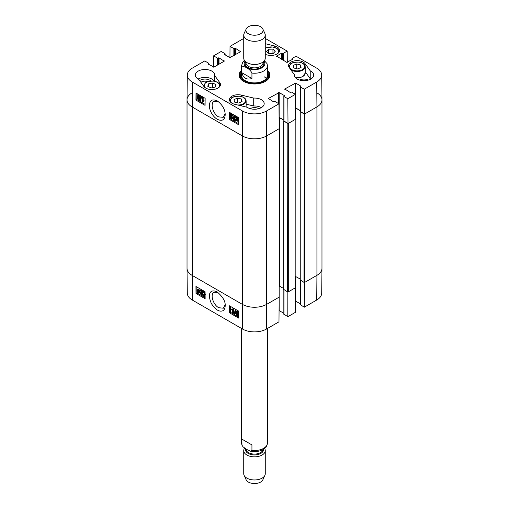 <?xml version="1.0" encoding="UTF-8"?>
<svg xmlns="http://www.w3.org/2000/svg" width="509" height="509" viewBox="0 0 509 509"><rect width="100%" height="100%" fill="white"/><g stroke="black" fill="none" stroke-linecap="round" stroke-linejoin="round"><path stroke-width="0.76" d="M316.929 92.842A17.223 9.945 180 0 1 321.974 99.872L321.974 268.307A17.223 9.945 180 0 1 316.929 275.337L304.745 282.368L304.745 113.94L316.929 106.909A17.223 9.945 0 0 0 321.968 99.815L321.707 75.027A16.962 9.792 180 0 1 316.738 82.006L304.255 89.215L304.439 114.118L316.929 106.909L316.738 82.006M304.287 114.029L303.981 282.368L304.745 282.368M303.981 282.368L300.253 279.95M300.157 279.021L295.462 276.432M295.303 287.82L288.304 291.861L288.304 123.432L295.303 119.392M287.846 123.522L287.54 291.861L288.304 291.861M287.54 291.861L283.812 289.443M283.717 288.514L279.021 285.924M278.862 297.313L266.678 304.344A17.223 9.945 180 0 1 242.322 304.344L192.071 275.337A17.223 9.945 180 0 1 187.026 268.307L187.026 99.872A17.223 9.945 180 0 1 192.071 92.842M283.837 121.002L287.54 123.432M279.085 117.496L283.837 120.149M300.278 111.509L303.981 113.94M295.525 108.003L300.278 110.657M278.862 128.885L266.678 135.916A17.223 9.945 180 0 1 242.322 135.916L192.071 106.909A17.223 9.945 180 0 1 187.026 99.872M321.974 99.872A17.223 9.945 180 0 1 316.929 106.909L316.929 275.337L304.439 282.546L304.255 307.226L300.405 304.656M251.936 78.526C246.56 80.072 243.194 78.125 241.839 72.698L241.839 67.245C243.652 65.203 250.123 68.938 251.936 73.08L251.936 78.526L241.839 72.698M251.936 73.08A12.922 7.457 180 0 0 267.422 65.769L267.021 63.606L264.362 60.692M260.589 26.735A8.615 4.975 180 0 1 262.822 28.975A8.615 4.975 180 0 1 254.5 35.223A8.615 4.975 180 0 1 246.178 28.975A8.615 4.975 180 0 1 252.267 25.45A8.615 4.975 180 0 1 260.589 26.735M262.822 28.975L264.903 33.486A10.765 6.216 180 0 1 265.265 35.083A10.765 6.216 180 0 1 254.5 41.299A10.765 6.216 180 0 1 243.735 35.083A10.765 6.216 180 0 1 244.097 33.486L246.178 28.975M265.265 35.083L265.265 58.198A10.765 6.216 180 0 1 254.5 64.414A10.765 6.216 180 0 1 243.735 58.198L243.735 35.083M241.839 439.095L251.936 444.923L251.936 450.376L250.453 451.203L246.884 449.536L243.137 446.908L241.979 445.229L241.839 439.095L251.936 444.923M244.638 448.143A10.765 6.216 0 0 0 243.735 450.637L243.735 473.745A10.765 6.216 0 0 0 244.097 475.349L246.178 479.86A8.615 4.975 0 0 0 254.5 483.55A8.615 4.975 0 0 0 262.822 479.86L264.903 475.349A10.765 6.216 0 0 0 265.265 473.745L265.265 450.637A10.765 6.216 0 0 0 264.604 448.486M244.097 475.349A10.765 6.216 0 0 0 254.5 479.962A10.765 6.216 0 0 0 264.903 475.349M243.735 450.637A10.765 6.216 0 0 0 254.5 456.847A10.765 6.216 0 0 0 265.265 450.637M200.896 82.305A5.294 3.054 180 0 1 207.787 81.625M241.037 74.066A14.748 8.513 0 0 0 239.847 76.579M269.153 76.579A14.748 8.513 0 0 0 267.963 74.066M241.578 72.876A13.679 7.896 0 0 0 241.037 74.079A13.679 7.896 0 0 0 248.341 82.522A13.679 7.896 0 0 0 264.438 80.893A13.679 7.896 0 0 0 267.963 74.079A13.679 7.896 0 0 0 267.422 72.876M241.781 74.123A12.922 7.457 0 0 0 248.678 82.095A12.922 7.457 0 0 0 263.891 80.562A12.922 7.457 0 0 0 267.219 74.123M266.232 78.564A12.922 7.457 0 0 0 264.343 76.853M310.834 79.041A9.69 5.593 0 0 0 310.229 78.717L305.209 71.763M308.467 80.047A6.802 3.926 0 0 0 299.502 80.047M261.352 107.609A9.69 5.593 0 0 0 253.717 105.993L246.133 104.167M258.986 108.614A6.802 3.926 0 0 0 250.014 108.614M214.168 81.166A9.69 5.593 0 0 0 198.166 79.041M210.872 81.001A6.802 3.926 0 0 0 209.823 80.218A6.802 3.926 0 0 0 199.655 80.581M232.441 115.187L233.052 114.843L230.539 113.386L229.928 113.736L232.441 115.187L230.882 116.51M233.052 114.843L232.384 115.53M232.505 115.708L230.392 117.235L231.099 118.412L231.849 117.954L232.333 118.292L231.996 119.004L231.086 118.852L229.909 116.943L230.469 116.027L231.792 115.333L229.922 114.258L229.928 113.736M232.995 115.187L232.066 115.912M231.251 116.338L230.997 116.892L231.837 118.133M231.71 118.069L232.46 117.611L232.944 117.948L232.333 118.292M232.944 117.948L231.996 119.004M230.469 116.027L231.76 115.365M234.859 117.827L234.121 116.529L233.332 117L234.394 118.419L234.344 118.864L233.485 119.1L234.102 120.149L234.795 119.749L235.266 120.118L234.929 120.709L234.108 120.601L233.001 118.813L233.536 118.222L232.836 116.72L233.186 115.963L234.127 116.084L235.33 118.024L234.859 117.827M234.121 116.529L233.332 117L233.936 116.65L235.005 118.069L234.394 118.419M235.005 118.069L234.344 118.864M234.267 118.813L233.485 119.1L234.095 118.756L234.783 119.838M234.713 119.806L235.406 119.405L235.871 119.768L235.266 120.118M235.871 119.768L235.756 120.124M235.699 120.213L234.929 120.709M233.001 118.813L233.536 118.222M233.186 115.963L234.738 115.74L235.934 117.681L235.33 118.024M236.78 118.043L236.863 119.424M236.252 119.774L236.405 118.082L237.048 118.152L237.658 118.769L236.252 119.774M236.411 120.086L237.818 119.081L237.684 120.792L236.411 120.086L237.016 119.736L237.907 120.487M237.843 119.151L237.016 119.736M235.864 120.474L236.131 117.674L238.384 118.667L237.945 121.199L237.022 121.078L236.182 120.245L235.864 120.474L236.201 120.277M236.131 117.674L237.652 117.439L238.492 118.26M238.632 118.139L238.199 118.381M238.626 118.584L238.053 118.909M238.613 120.818L237.945 121.199M198.764 98.74L198.154 99.083L197.543 98.027L198.16 97.703L198.764 98.74M198.777 98.765L198.154 99.083L198.777 98.765L198.16 97.703L197.543 98.027L198.141 97.69M198.026 95.393L198.93 96.99M198.949 96.818L198.179 97.264L197.403 95.908L198.179 95.463L198.949 96.818L198.179 97.264L198.79 96.92M199.261 99.026L198.974 99.656L198.16 99.535L197.066 97.747L197.632 97.187L196.919 95.635L197.263 94.89L198.186 95.024L199.426 97.098L198.695 97.798L199.261 99.026L199.872 98.682L198.974 99.656M197.066 97.747L197.632 97.187M197.263 94.89L198.796 94.68L200.037 96.755L199.299 97.448L199.872 98.682M199.763 97.429L198.695 97.798M199.992 100.648L199.617 100.432L200.756 96.506L201.131 96.723L199.992 100.648L200.603 100.305L201.742 96.379L201.131 96.723M201.742 96.379L200.756 96.506M202.576 97.633L202.55 101.081L203.485 100.973L203.485 101.495L202.073 101.794L202.105 97.359L203.186 97.289L203.155 100.737L202.55 101.081M203.155 100.737L204.096 100.623L203.485 100.973M204.096 100.623L203.485 101.495M202.697 101.666L203.046 101.533M203.186 97.289L202.105 97.359M230.405 112.896L230.399 113.462M230.392 114.525L230.38 116.077M230.367 118.215L230.361 118.921L238.587 123.668M196.907 93.561L196.862 99.579L205.089 104.332M205.14 98.307L205.082 105.376L195.946 100.101L196.003 93.032L205.14 98.307M195.946 100.101L196.862 99.579M238.632 117.649L238.581 124.711L229.444 119.437L229.495 112.374L238.632 117.649M229.444 119.437L230.361 118.921M225.163 113.641L223.222 117.325L218.596 116.879C213.01 113.984 209.899 103.238 214.104 101.297L218.138 101.444M217.216 119.271C222.255 121.543 224.921 119.965 225.194 114.538C225.048 109.41 222.446 104.886 217.4 100.973C210.713 98.11 209.81 101.775 209.377 105.395C208.951 108.277 211.579 115.823 217.216 119.271M187.293 75.027L187.032 99.815A17.223 9.945 0 0 0 192.071 106.909L242.322 135.916A17.223 9.945 0 0 0 266.678 135.916L279.167 128.707L278.977 103.811L266.493 111.019A16.962 9.792 180 0 1 242.507 111.019L192.262 82.006A16.962 9.792 180 0 1 187.293 75.027A16.962 9.792 180 0 1 192.262 68.161L204.745 60.953L208.595 63.173L208.213 63.746M304.439 114.118L300.405 111.433M300.278 110.568L295.525 107.838M287.999 123.611L295.608 119.214L295.424 94.318L287.808 98.714L287.999 123.611L283.965 120.926M283.837 120.067L279.078 117.331M253.717 98.078A9.69 5.593 180 0 1 264.19 103.651A9.69 5.593 180 0 1 257.821 108.907A9.69 5.593 180 0 1 247.088 107.259L234.744 104.288A8.615 4.975 180 0 1 229.444 99.7A8.615 4.975 180 0 1 241.368 95.107L253.717 98.078L253.717 105.993M310.229 70.808A9.69 5.593 180 0 1 313.671 75.084A9.69 5.593 180 0 1 303.981 80.676A9.69 5.593 180 0 1 294.297 75.084A9.69 5.593 180 0 1 294.329 74.632L289.182 67.506A8.615 4.975 180 0 1 288.52 65.591A8.615 4.975 180 0 1 295.443 60.717A8.615 4.975 180 0 1 305.082 63.676L310.229 70.808L310.229 78.717M294.329 74.632L294.329 75.536M265.265 43.717L274.256 45.88A8.615 4.975 180 0 1 279.556 50.474A8.615 4.975 180 0 1 267.632 55.061L265.265 54.495M214.671 75.536L219.818 82.668A8.615 4.975 180 0 1 220.48 84.577A8.615 4.975 180 0 1 213.557 89.457A8.615 4.975 180 0 1 203.918 86.492L198.771 79.366A9.69 5.593 180 0 1 195.329 75.084A9.69 5.593 180 0 1 205.019 69.491A9.69 5.593 180 0 1 214.703 75.084A9.69 5.593 180 0 1 214.671 75.536L214.671 81.262M267.422 71.502A14.748 8.513 180 0 1 269.248 75.612A14.748 8.513 180 0 1 265.151 81.504M243.849 81.504A14.748 8.513 180 0 1 239.752 75.612A14.748 8.513 180 0 1 241.578 71.502M241.578 70.248A15.397 8.888 0 0 0 243.614 81.37A15.397 8.888 0 0 0 265.386 81.37A15.397 8.888 0 0 0 267.422 70.248M229.934 57.638L230.023 46.357L233.866 48.584L235.47 48.361L240.642 51.702L229.833 57.593L224.66 54.603L225.035 53.68L221.192 51.46L213.576 55.856L217.426 58.077L219.023 57.854L224.202 61.195L213.996 67.086L208.213 64.096M278.977 103.811L275.134 101.59L273.53 101.806L268.358 98.466L279.167 92.581L284.34 95.565L283.965 96.487L287.808 98.714M295.424 94.318L291.574 92.097L289.977 92.314L284.798 88.973L295.608 83.082L300.787 86.072L300.405 86.994L304.255 89.215M292.058 59.642L292.185 58.427L296.034 56.206L316.738 68.161A16.962 9.792 180 0 1 321.707 75.027M292.058 58.605L292.567 59.349L286.777 62.34L276.578 56.098L281.757 53.108L283.354 53.33L287.203 51.11L287.286 62.384M265.265 38.512A16.962 9.792 180 0 1 266.493 39.155L287.203 51.11M230.023 46.357L242.507 39.155A16.962 9.792 180 0 1 243.735 38.512M213.494 67.131L213.576 55.856M212.654 83.005L215.969 84.621L215.173 87.103L211.076 87.936L207.761 86.314L208.556 83.832L212.654 83.005L212.654 87.612M208.556 83.832L208.556 86.702M241.476 99.026L242.068 101.514L238.651 103.066L234.604 102.118L234.013 99.637L237.423 98.084L241.476 99.026L241.476 101.781M237.423 98.084L237.423 102.773M300.698 65.037L301.042 67.532L297.485 68.969L293.534 67.894L293.19 65.394L296.747 63.962L300.698 65.037L300.698 67.672M297.58 68.931L296.652 68.747M296.747 63.962L296.747 68.709M275.286 51.237L273.263 53.458L268.924 53.572L266.582 51.447L268.606 49.227L272.945 49.112L275.286 51.237M272.945 49.112L272.945 53.464M268.606 49.227L268.606 53.28M205.121 296.944L202.779 295.589L204.783 293.566L204.058 292.395L203.326 292.847L202.843 292.51L203.155 291.81L204.071 291.962L205.095 293.108M204.058 292.395L203.326 292.847L203.944 292.338M203.155 291.81L203.765 291.453L205.082 291.892M205.102 294.444L203.428 295.449L205.121 296.423M204.154 295.029L203.428 295.449L204.033 295.086L205.114 295.71M200.342 292.955L201.1 294.247L201.876 293.788L200.794 292.376L200.839 291.937L201.685 291.702L201.055 290.658L200.374 291.053L199.91 290.684L200.228 290.105L201.049 290.213L202.168 291.994L201.653 292.573L202.372 294.062L202.041 294.806L201.1 294.692L199.878 292.758L200.953 292.599L201.863 293.967M201.685 291.708L200.839 291.937M201.526 291.625L200.915 291.981L201.685 291.702M201.055 290.658L200.374 291.053L200.998 290.626M200.228 290.105L201.653 289.856L202.779 291.632L202.258 292.217L202.976 293.706L202.041 294.806M202.779 291.632L201.653 292.573M200.953 292.599L199.878 292.758M198.93 291.021L198.815 292.694L198.166 292.624L197.556 292.013L198.93 291.021M198.955 291.084L198.166 291.651L199.038 292.376M198.434 291.994L197.823 292.351M198.166 291.651L197.556 292.013M198.777 290.715L197.397 291.702L197.492 290.009L198.777 290.715M197.886 289.965L197.874 290.919L197.269 291.275M197.874 290.919L198.007 291.345M199.312 290.327L199.089 293.095L198.179 292.987L197.339 292.166L197.021 292.395L196.849 290.601L197.231 289.602L198.154 289.723L199 290.55L200.088 290.232M200.037 290.302L199.496 290.62M200.031 290.315L199.172 290.855M199.776 290.493L200.082 291.752L199.089 293.095M197.358 292.198L197.021 292.395M197.231 289.602L198.758 289.366L199.604 290.194M236.971 311.699L236.399 312.03L237.009 311.724L237.633 312.774L237.029 313.092L236.399 312.03L237.009 311.724M237.633 312.774L237.029 313.092L237.633 312.736L237.009 311.673M236.876 313.461L237.798 315.02M236.87 313.608L236.259 313.964L237.016 313.525L237.805 314.874L237.041 315.306L236.259 313.964L237.016 313.525M235.915 311.775L236.189 311.158L237.003 311.279L238.117 313.054L237.557 313.608L238.288 315.147L237.97 315.879L237.041 315.745L235.782 313.684L236.5 312.997L235.915 311.775M236.189 311.158L237.608 310.916L238.587 312.055M238.594 312.774L237.557 313.608M238.721 312.698L238.167 313.251M238.269 313.347L238.6 313.786M238.613 315.497L237.97 315.879M236.647 312.66L236.036 313.016L236.5 312.997M235.164 310.159L235.546 310.375L234.477 314.263L234.095 314.047L235.164 310.159L236.151 310.019L235.546 310.375M236.151 310.019L235.082 313.907L234.477 314.263M232.651 313.137L232.626 309.72L231.697 309.822L231.69 309.307L232.785 308.842L233.122 313.41L232.651 313.137M232.74 308.912L231.69 309.307M232.492 309.128L233.396 308.486L233.695 308.658L233.084 309.014M233.695 308.658L233.726 313.054L233.122 313.41M196.868 286.993L196.894 290.136M196.9 291.123L196.907 292.051M196.907 292.217L196.913 292.929L205.127 297.67M230.367 306.335L230.412 312.265L238.626 317.012M229.495 312.806L229.444 305.801L238.581 311.075L238.632 318.08L229.495 312.806L230.412 312.265M196.003 293.464L195.946 286.465L205.082 291.733L205.14 298.738L196.003 293.464L196.913 292.929M225.15 304.827L223.324 308.206L218.73 307.722C213.163 304.872 209.88 294.151 214.009 292.293L217.909 292.401M217.209 291.962L217.158 291.931C211.089 288.947 206.756 292.554 211.356 303.536C215.377 309.733 219.214 312.138 222.859 310.751C224.348 309.911 225.131 308.231 225.188 305.718C225.519 301.417 222.859 296.836 217.209 291.962M192.262 300.017L242.507 329.024A16.962 9.792 -0 0 0 266.493 329.024L278.977 321.822L279.167 297.135L266.678 304.344A17.223 9.945 180 0 1 242.322 304.344L192.071 275.337A17.223 9.945 180 0 1 187.032 268.364L187.293 293.152A16.962 9.792 -0 0 0 192.262 300.017L192.262 82.006M321.968 268.364A17.223 9.945 180 0 1 316.929 275.337L316.738 300.017A16.962 9.792 -0 0 0 321.707 293.152L321.968 268.364M287.846 291.95L287.808 316.719L295.424 312.322L295.608 287.642L287.999 292.039M300.278 303.79L295.506 301.048M287.808 316.719L283.965 314.148M283.837 313.283L279.066 310.541M304.255 307.226L316.738 300.017M283.812 121.282L283.812 289.71M279.396 117.585L279.396 286.02M300.253 111.783L300.253 280.217M295.837 108.093L295.837 276.521M266.493 329.024L266.493 111.019M242.507 329.024L242.507 111.019M241.839 67.245A12.922 7.457 180 0 1 241.578 65.769L241.578 75.434M263.923 61.201A10.333 5.968 180 0 1 254.5 69.625A10.333 5.968 180 0 1 245.077 61.201M258.916 63.867A8.507 4.912 180 0 1 250.084 63.867M263.007 62.009L263.007 62.951A8.507 4.912 180 0 1 254.5 67.862A8.507 4.912 180 0 1 245.993 62.951L245.993 62.009M263.287 61.786A9.366 5.408 180 0 1 254.5 69.065A9.366 5.408 180 0 1 245.713 61.786M251.936 450.376A12.922 7.457 0 0 0 267.422 443.065L267.422 328.49M241.979 445.229L241.578 443.065A12.922 7.457 0 0 0 241.839 444.542M245.713 448.843A8.933 5.16 0 0 0 254.067 454.925A8.933 5.16 0 0 0 263.407 449.339M245.993 449.014L245.993 449.161A8.507 4.912 0 0 0 254.125 454.066A8.507 4.912 0 0 0 262.975 449.593M269.102 76.821A14.653 8.462 0 0 0 268.033 74.301M240.967 74.301A14.653 8.462 0 0 0 239.898 76.821M268.682 77.947A14.233 8.214 0 0 0 268.51 75.828L267.963 74.079M241.037 74.079L240.49 75.828A14.233 8.214 0 0 0 240.318 77.947M230.997 116.892L230.392 117.235M234.681 117.942L234.07 118.285M234.738 115.74L234.127 116.084M236.71 118.54L236.1 118.883M237.633 120.372L237.022 120.716M237.652 117.439L237.041 117.789M238.117 117.795L237.512 118.145M198.796 94.68L198.186 95.024M200.037 96.755L199.426 97.098M241.368 95.107L241.368 96.506M305.082 63.676L305.082 65.966M274.256 45.88L274.256 47.28M219.818 82.668L219.818 84.952M240.642 51.702L240.642 51.352M224.66 54.603L224.66 54.253M225.035 54.826L225.035 54.03M233.866 55.615L233.866 48.584M234.477 55.265L234.477 48.584M234.859 55.042L234.859 48.361M235.47 54.692L235.47 48.361M284.798 89.323L284.798 88.973M295.004 94.07L295.004 83.082M295.608 107.876L295.608 83.082M300.787 86.422L300.787 86.072M300.405 111.783L300.405 86.994M224.202 61.195L224.202 60.845M208.595 64.319L208.595 63.523M217.426 65.107L217.426 58.077M218.037 64.758L218.037 58.077M218.412 64.535L218.412 57.854M219.023 64.185L219.023 57.854M268.358 98.822L268.358 98.466M278.557 103.569L278.557 92.581M279.167 117.369L279.167 92.581M284.34 95.921L284.34 95.565M283.965 121.282L283.965 96.487M276.578 56.448L276.578 56.098M281.757 59.438L281.757 53.108M282.361 59.788L282.361 53.108M282.743 60.011L282.743 53.33M283.354 60.361L283.354 53.33M292.185 59.572L292.185 58.777M292.567 59.349L292.567 58.999M205.623 88.006A7.641 4.416 180 0 1 210.223 81.147A7.641 4.416 180 0 1 219.385 86.256A7.641 4.416 180 0 1 218.113 88.006M219.875 86.409A8.074 4.664 0 0 0 219.945 85.811C219.691 83.342 217.585 81.764 213.634 81.084C208.346 81.268 205.591 81.885 205.356 82.929L203.791 85.811A8.074 4.664 0 0 0 203.861 86.415M231.811 103.123A7.641 4.416 180 0 1 235.139 96.5A7.641 4.416 180 0 1 245.593 99.84A7.641 4.416 180 0 1 237.633 104.981M239.733 105.49A8.074 4.664 0 0 0 246.133 100.928C245.879 98.46 243.773 96.888 239.822 96.201C234.541 96.392 231.78 97.009 231.544 98.046L229.979 100.928A8.074 4.664 0 0 0 230.049 101.533M293.871 70.465A7.641 4.416 180 0 1 292.777 62.842A7.641 4.416 180 0 1 304.751 66.106A7.641 4.416 180 0 1 293.871 70.465M290.754 69.676A8.074 4.664 0 0 0 293.687 71.037A8.074 4.664 0 0 0 305.209 66.819C304.955 64.357 302.849 62.779 298.898 62.092C293.617 62.283 290.855 62.9 290.62 63.937L289.055 66.819A8.074 4.664 0 0 0 289.125 67.423M305.209 66.819L305.209 73.15A8.074 4.664 180 0 1 295.424 77.705M265.265 48.393A7.641 4.416 180 0 1 275.719 47.903A7.641 4.416 180 0 1 277.189 53.897M265.819 54.628A7.641 4.416 180 0 1 265.265 54.304M278.951 52.306A8.074 4.664 0 0 0 279.021 51.702L278.283 49.666L276.985 48.47L272.709 46.974L266.271 47.738L265.265 48.24M204.675 291.6L204.071 291.962M201.653 289.856L201.049 290.213M202.976 293.706L202.372 294.062M198.777 292.261L198.166 292.624M197.829 290.448L197.225 290.811M199.999 291.103L199.388 291.46M200.082 291.752L199.471 292.109M198.758 289.366L198.154 289.723M237.608 310.916L237.003 311.279M238.613 314.956L238.288 315.147M295.608 276.444L295.608 301.093M300.405 280.306L300.405 305.006M279.167 285.937L279.167 310.585M283.965 289.799L283.965 314.498M283.717 121.148L283.717 289.576M300.157 111.656L300.157 280.084M267.422 65.769L267.422 75.434M244.396 60.342L242.653 62.27L241.578 65.769M241.578 443.065L241.578 328.49M250.453 451.203C257.191 452.17 262.218 450.974 265.526 447.615C266.194 447.411 266.824 445.897 267.422 443.065M233.249 118.279L233.854 117.929M197.288 97.232L197.893 96.882M225.163 54.896L225.163 53.859M300.278 111.611L300.278 86.823M208.722 64.388L208.722 63.351M283.837 121.104L283.837 96.316M203.791 85.811L203.791 86.32M219.945 85.811L219.945 86.307M229.979 100.928L229.979 101.431M246.133 100.928L246.133 107.03M289.055 66.819L289.055 67.322M305.209 73.15L302.301 76.884L295.621 77.909M279.021 51.702L279.021 52.204M204.752 294.749L205.362 294.393M201.939 292.516L202.55 292.16M237.907 313.563L238.517 313.2M300.278 280.23L300.278 304.827M283.837 289.723L283.837 314.32"/></g></svg>
